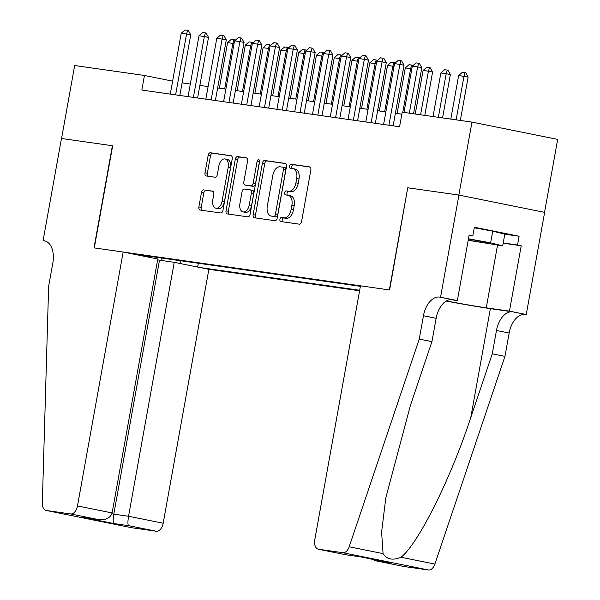 <?xml version="1.0" encoding="UTF-8"?>
<svg xmlns="http://www.w3.org/2000/svg" width="600" height="600" viewBox="0 0 600 600"><rect width="100%" height="100%" fill="white"/><g stroke="black" fill="none" stroke-linecap="round" stroke-linejoin="round"><path stroke-width="0.9" d="M279.907 219.36A2.04 1.23 -78.6 0 0 280.725 221.528A2.04 1.23 -78.6 0 0 280.77 221.535L299.303 224.175A2.91 1.763 -78.6 0 0 301.567 221.558L310.845 169.995A2.91 1.763 -78.6 0 0 309.675 166.89A2.91 1.763 -78.6 0 0 309.615 166.882L291.075 164.243A2.04 1.23 -78.6 0 0 289.493 166.072A2.04 1.23 -78.6 0 0 290.31 168.248A2.04 1.23 -78.6 0 0 290.355 168.255L292.755 168.593A9.315 5.633 -78.6 0 1 292.95 168.63A9.315 5.633 -78.6 0 1 296.685 178.56L295.913 182.85A9.315 5.633 -78.6 0 1 288.683 191.227L286.282 190.882A2.04 1.23 -78.6 0 0 284.7 192.712A2.04 1.23 -78.6 0 0 285.517 194.888A2.04 1.23 -78.6 0 0 285.562 194.895L287.962 195.24A9.315 5.633 -78.6 0 1 288.15 195.27A9.315 5.633 -78.6 0 1 291.892 205.2L291.12 209.498A9.315 5.633 -78.6 0 1 283.89 217.868L281.49 217.53A2.04 1.23 -78.6 0 0 279.907 219.36M290.272 195.705A9.315 5.633 -78.6 0 1 290.468 195.735A9.315 5.633 -78.6 0 1 294.21 205.665L293.438 209.962A9.315 5.633 -78.6 0 1 286.207 218.333L283.808 217.995A2.04 1.23 -78.6 0 0 282.225 219.825A2.04 1.23 -78.6 0 0 282.668 221.805M310.118 167.093L293.392 164.708A2.04 1.23 -78.6 0 0 291.81 166.538A2.04 1.23 -78.6 0 0 292.252 168.525M295.072 169.065A9.315 5.633 -78.6 0 1 295.26 169.095A9.315 5.633 -78.6 0 1 299.002 179.025L298.23 183.322A9.315 5.633 -78.6 0 1 291 191.692L288.6 191.355A2.04 1.23 -78.6 0 0 287.017 193.185A2.04 1.23 -78.6 0 0 287.46 195.165M203.745 189.855A2.91 1.763 -78.6 0 0 201.487 192.472L198.885 206.94A2.91 1.763 -78.6 0 0 200.055 210.045A2.91 1.763 -78.6 0 0 200.115 210.053L220.702 212.985A2.91 1.763 -78.6 0 0 222.96 210.368L232.237 158.805A2.91 1.763 -78.6 0 0 231.075 155.7A2.91 1.763 -78.6 0 0 231.015 155.692L210.42 152.76A2.91 1.763 -78.6 0 0 208.163 155.377L205.02 172.852A2.91 1.763 -78.6 0 0 206.19 175.95A2.91 1.763 -78.6 0 0 206.25 175.965L215.062 177.218A2.91 1.763 -78.6 0 0 217.32 174.6L218.88 165.938A7.793 4.71 -78.6 0 1 225.09 158.962A7.793 4.71 -78.6 0 1 228.21 167.265L222.105 201.21A7.793 4.71 -78.6 0 1 215.895 208.185A7.793 4.71 -78.6 0 1 212.767 199.882L213.788 194.228A2.91 1.763 -78.6 0 0 212.618 191.123A2.91 1.763 -78.6 0 0 212.558 191.108L206.062 190.328A2.91 1.763 -78.6 0 0 203.805 192.938L201.202 207.405A2.91 1.763 -78.6 0 0 201.93 210.308M112.665 145.77L61.56 138.495L74.685 65.528L144.458 75.465L141.833 90.052L399.57 126.757L402.202 112.163L471.967 122.1L458.842 195.06L407.737 187.785L389.355 289.935L94.282 247.92L112.665 145.77M253.147 214.665A2.91 1.763 -78.6 0 0 254.317 217.77A2.91 1.763 -78.6 0 0 254.377 217.778L274.965 220.71A2.91 1.763 -78.6 0 0 277.222 218.093L286.507 166.53A2.91 1.763 -78.6 0 0 285.337 163.425A2.91 1.763 -78.6 0 0 285.278 163.417L264.683 160.485A2.91 1.763 -78.6 0 0 262.425 163.102L253.147 214.665L255.465 215.13A2.91 1.763 -78.6 0 0 256.192 218.04M247.837 216.847L227.243 213.915A2.91 1.763 -78.6 0 1 227.183 213.907A2.91 1.763 -78.6 0 1 226.02 210.803L235.298 159.24A2.91 1.763 -78.6 0 1 237.555 156.623L246.368 157.875A2.91 1.763 -78.6 0 1 246.428 157.882A2.91 1.763 -78.6 0 1 247.597 160.988L243.833 181.905A2.91 1.763 -78.6 0 0 245.002 185.002A2.91 1.763 -78.6 0 0 245.062 185.017L250.905 185.85A2.91 1.763 -78.6 0 0 253.17 183.233L257.085 161.46A2.04 1.23 -78.6 0 1 258.712 159.637A2.04 1.23 -78.6 0 1 259.53 161.805L250.095 214.23A2.91 1.763 -78.6 0 1 247.837 216.847M157.642 259.868L174.24 262.335L208.868 269.325L359.58 290.782M199.837 267.502L359.67 290.265M360.375 286.343L132.203 253.853M544.545 212.355L557.67 139.395L471.967 122.1M172.613 81.142L144.458 75.465M401.835 114.172L395.393 113.257M385.853 111.9L377.618 110.73M368.077 109.373L359.843 108.195M350.303 106.837L342.067 105.667M332.528 104.31L324.293 103.132M314.752 101.775L306.517 100.605M296.97 99.248L288.743 98.07M279.195 96.712L270.968 95.543M261.42 94.185L253.192 93.008M243.645 91.65L235.417 90.48M225.87 89.123L217.642 87.945M208.095 86.588L199.868 85.418M190.32 84.06L182.093 82.89M146.317 256.702L147.15 255.983M179.655 260.61L181.32 263.767M198.322 263.272L197.64 267.06M161.843 260.572L161.835 258.075M407.737 187.785L389.625 289.972L360.472 285.817L314.782 539.737A8.902 5.377 -78.6 0 0 318.353 549.217A8.902 5.377 -78.6 0 0 318.54 549.248L342.803 552.705A8.902 5.377 -78.6 0 0 349.178 546.78L419.25 339.09L423.45 315.743A20.768 12.555 101.4 0 1 439.575 297.082L440.55 297.225L458.925 195.075L544.627 212.37L526.252 314.52L509.46 311.13L521.22 245.752L503.175 243.188M285.78 163.627L267 160.95A2.91 1.763 -78.6 0 0 264.743 163.567L255.465 215.13M273.765 216.428A2.04 1.23 -78.6 0 0 275.347 214.597L283.493 169.335A2.04 1.23 -78.6 0 0 282.675 167.16A2.04 1.23 -78.6 0 0 282.63 167.153L280.103 166.792A9.315 5.633 -78.6 0 0 272.873 175.163L267.308 206.108A9.315 5.633 -78.6 0 0 271.043 216.03A9.315 5.633 -78.6 0 0 271.237 216.067L276.082 216.892A2.04 1.23 -78.6 0 0 277.665 215.062L275.347 214.597M282.72 167.167L284.947 167.618A2.04 1.23 -78.6 0 1 284.993 167.625A2.04 1.23 -78.6 0 1 285.81 169.8L277.665 215.062M273.173 216.458A9.315 5.633 -78.6 0 0 273.36 216.502A9.315 5.633 -78.6 0 0 273.555 216.532L271.237 216.067M276.082 216.892L273.555 216.532M246.87 158.085L239.873 157.087A2.91 1.763 -78.6 0 0 237.608 159.705L228.33 211.267A2.91 1.763 -78.6 0 0 229.058 214.178M247.26 185.46A2.91 1.763 -78.6 0 0 247.32 185.475A2.91 1.763 -78.6 0 0 247.38 185.483L253.222 186.315A2.91 1.763 -78.6 0 0 255.48 183.697L259.403 161.925L257.085 161.46M259.575 161.295A2.04 1.23 -78.6 0 0 259.403 161.925M239.925 203.603A7.793 4.71 -78.6 0 0 243.053 211.905A7.793 4.71 -78.6 0 0 249.263 204.93L251.415 192.968A2.91 1.763 -78.6 0 0 250.245 189.87A2.91 1.763 -78.6 0 0 250.185 189.855L244.343 189.023A2.91 1.763 -78.6 0 0 242.077 191.64L239.925 203.603M243.053 211.905L245.37 212.37A7.793 4.71 -78.6 0 0 251.58 205.395L249.263 204.93M250.305 189.885L252.502 190.328A2.91 1.763 -78.6 0 1 252.562 190.335A2.91 1.763 -78.6 0 1 253.733 193.44L251.58 205.395M213.06 191.317L206.062 190.328M215.895 208.185L218.212 208.65A7.793 4.71 -78.6 0 0 224.423 201.675L222.105 201.21M225.09 158.962L227.4 159.435A7.793 4.71 -78.6 0 1 230.528 167.73L224.423 201.675M231.517 155.903L212.737 153.225A2.91 1.763 -78.6 0 0 210.48 155.843L207.337 173.317A2.91 1.763 -78.6 0 0 208.058 176.22M460.342 120.442L468.143 77.108L458.64 75.502L450.795 119.085M458.64 75.502L462.39 72.255L465.06 72.63L465.75 72.773L468.143 77.108M456.127 119.843L463.972 76.267L465.06 72.63M403.987 112.417L412.312 66.157L416.062 62.903L418.732 63.285L417.645 66.915L421.815 67.755L413.535 113.775M412.312 66.157L417.645 66.915L409.32 113.175M418.732 63.285L419.423 63.42L421.815 67.755M468.232 240.075A19.282 0.532 -169.8 0 0 478.702 241.92A19.282 0.532 -169.8 0 0 490.403 243.495A19.282 0.532 -169.8 0 0 468.42 239.032M474.285 227.782L492.735 231.173L504.795 234.173L502.695 245.85L468.195 240.308M468.465 238.778L490.635 242.843L502.695 245.85M492.735 231.173L490.635 242.843M419.25 339.09L431.933 341.647L410.445 405.33L385.815 497.79L381.6 532.148L383.07 553.62C386.82 559.433 392.79 560.64 400.995 557.243C417.908 544.485 450.862 478.507 470.783 417.51L492.27 353.827L496.47 330.48A20.768 12.555 101.4 0 1 512.595 311.82L526.252 314.52M492.27 353.827L504.952 356.385L509.153 333.038A20.768 12.555 101.4 0 1 525.27 314.377M439.575 297.082L452.25 299.64A20.768 12.555 101.4 0 0 436.132 318.3L431.933 341.647M318.54 549.248L346.222 554.835L360.975 556.935L391.32 563.062L376.56 560.963L404.243 566.543L428.505 570L342.803 552.705M400.995 557.243L434.88 564.075L504.952 356.385M440.55 297.225L457.342 300.615L469.103 235.237L472.808 235.987L469.065 235.455M504.787 234.218L519.09 236.25L474.382 227.228L472.808 235.987M519.09 236.25L517.515 245.002L521.22 245.752M458.925 195.075L408 187.822M446.408 300.945A33.375 0.93 -169.8 0 0 486.263 307.83L509.46 311.13M457.342 300.615L450.315 299.61M446.205 301.065A38.64 1.073 -169.8 0 0 490.373 308.655L512.595 311.82M434.88 564.075A8.902 5.377 101.4 0 1 428.505 570M503.213 242.97L517.515 245.002M346.222 554.835L361.087 556.957M360.975 556.935L390.465 562.89M391.32 563.062L390.893 562.98M376.56 560.963L371.093 558.982M123.165 252.03L77.483 505.942L112.11 512.933L157.792 259.02L123.165 252.03L94.012 247.882L112.395 145.733L61.47 138.48L43.088 240.63L45.495 241.118M208.868 269.325L163.185 523.237A8.902 5.377 101.4 0 1 156.278 531.24L132.015 527.783A8.902 5.377 101.4 0 1 131.828 527.752L46.125 510.457A8.902 5.377 -78.6 0 1 42.33 503.092L48.63 286.32L52.838 262.972A20.768 12.555 -78.6 0 0 44.498 240.84A20.768 12.555 -78.6 0 0 44.07 240.765L43.088 240.63M156.278 531.24L128.595 525.653L113.843 523.553L83.498 517.425L98.25 519.525L70.575 513.945L46.312 510.487L132.015 527.783M174.24 262.335L128.558 516.255L163.185 523.237M70.575 513.945A8.902 5.377 -78.6 0 0 77.483 505.942M159.488 260.235L113.805 514.155L128.558 516.255C127.71 521.572 127.725 524.707 128.595 525.653M113.843 523.553C112.965 522.607 112.958 519.472 113.805 514.155L111.9 513.765M83.498 517.425L98.25 519.525C105.757 520.275 110.377 518.077 112.11 512.933M442.567 117.907L450.36 74.573L446.197 73.733L440.865 72.975L433.02 116.55M440.865 72.975L444.615 69.72L447.278 70.102L447.975 70.245L450.36 74.573M438.353 117.315L446.197 73.733L447.278 70.102M424.793 115.38L432.585 72.045L428.423 71.205L423.082 70.448L415.245 114.023M423.082 70.448L426.84 67.192L429.502 67.567L430.2 67.71L432.585 72.045M420.577 114.78L428.423 71.205L429.502 67.567M411.817 68.91L405.308 67.912L397.11 113.505M405.308 67.912L409.065 64.657L412.425 65.183L412.755 65.775M402.803 112.252L410.64 68.67L411.728 65.04M394.043 66.375L387.533 65.385L379.335 110.97M387.533 65.385L391.29 62.13L394.65 62.648L394.98 63.248M384.668 111.727L392.865 66.142L393.952 62.505M383.587 124.477L394.537 63.63L398.287 60.375L400.957 60.75L399.87 64.387L404.04 65.227L393.135 125.843M394.537 63.63L399.87 64.387L388.92 125.243M400.957 60.75L401.647 60.892L404.04 65.227M365.812 121.95L376.763 61.095L380.513 57.84L383.183 58.222L382.095 61.852L386.265 62.693L375.36 123.308M376.763 61.095L382.095 61.852L371.145 122.708M383.183 58.222L383.873 58.365L386.265 62.693M348.038 119.415L358.987 58.568L362.737 55.312L365.407 55.688L364.32 59.325L368.49 60.165L357.585 120.78M358.987 58.568L364.32 59.325L353.37 120.18M365.407 55.688L366.097 55.83L368.49 60.165M330.263 116.887L341.212 56.032L344.962 52.778L347.632 53.16L346.545 56.79L350.715 57.637L339.803 118.245M341.212 56.032L346.545 56.79L335.595 117.645M347.632 53.16L348.322 53.302L350.715 57.637M376.267 63.847L369.757 62.85L361.56 108.442M369.757 62.85L373.515 59.595L376.875 60.12L377.205 60.713M366.892 109.2L375.09 63.608L376.178 59.977M312.487 114.352L323.438 53.505L327.188 50.25L329.858 50.625L328.77 54.262L332.94 55.102L322.028 115.718M323.438 53.505L328.77 54.262L317.82 115.118M329.858 50.625L330.548 50.767L332.94 55.102M358.493 61.312L351.983 60.323L343.785 105.907M351.983 60.323L355.74 57.068L359.1 57.585L359.43 58.185M349.118 106.672L357.315 61.08L358.403 57.443M294.712 111.825L305.663 50.97L309.413 47.715L312.075 48.097L310.995 51.727L315.157 52.575L304.252 113.183M305.663 50.97L310.995 51.727L300.045 112.583M312.075 48.097L312.772 48.24L315.157 52.575M340.718 58.785L334.207 57.787L326.002 103.38M334.207 57.787L337.965 54.532L341.325 55.057L341.647 55.65M331.335 104.137L339.54 58.545L340.627 54.915M276.938 109.29L287.88 48.443L291.638 45.188L294.3 45.562L293.212 49.2L297.382 50.04L286.478 110.655M287.88 48.443L293.212 49.2L282.27 110.055M294.3 45.562L294.998 45.705L297.382 50.04M322.942 56.258L316.433 55.26L308.228 100.845M316.433 55.26L320.19 52.005L323.55 52.523L323.873 53.123M313.56 101.61L321.765 56.017L322.853 52.38M259.163 106.762L270.105 45.907L273.862 42.652L276.525 43.035L275.438 46.665L279.608 47.513L268.702 108.12M270.105 45.907L275.438 46.665L264.495 107.52M276.525 43.035L277.222 43.178L279.608 47.513M305.168 53.722L298.657 52.725L290.452 98.317M298.657 52.725L302.407 49.47L305.775 49.995L306.097 50.588M295.785 99.075L303.99 53.483L305.077 49.852M241.38 104.235L252.33 43.38L256.087 40.125L258.75 40.508L257.663 44.138L261.832 44.977L250.928 105.593M252.33 43.38L257.663 44.138L246.712 104.993M258.75 40.508L259.447 40.642L261.832 44.977M287.385 51.195L280.882 50.198L272.678 95.782M280.882 50.198L284.632 46.943L288 47.46L288.322 48.06M278.01 96.547L286.215 50.955L287.303 47.325M223.605 101.7L234.555 40.845L238.312 37.59L240.975 37.973L239.888 41.602L244.058 42.45L233.153 103.058M234.555 40.845L239.888 41.602L228.938 102.458M240.975 37.973L241.673 38.115L244.058 42.45M269.61 48.66L263.108 47.662L254.903 93.255M263.108 47.662L266.858 44.407L270.218 44.932L270.548 45.525M260.235 94.012L268.44 48.427L269.528 44.79M205.83 99.172L216.78 38.318L220.538 35.062L223.2 35.445L222.112 39.075L226.282 39.915L215.377 100.53M216.78 38.318L222.112 39.075L211.163 99.93M223.2 35.445L223.897 35.58L226.282 39.915M251.835 46.133L245.333 45.135L237.127 90.72M245.333 45.135L249.083 41.88L252.442 42.398L252.772 42.998M242.46 91.485L250.665 45.892L251.752 42.263M188.055 96.637L199.005 35.782L202.763 32.527L205.425 32.91L204.337 36.547L208.507 37.388L197.603 97.995M199.005 35.782L204.337 36.547L193.388 97.395M205.425 32.91L206.123 33.053L208.507 37.388M234.06 43.598L227.558 42.6L219.353 88.192M227.558 42.6L231.308 39.352L234.667 39.87L234.998 40.463M224.685 88.95L232.89 43.365L233.978 39.727M170.28 94.11L181.23 33.255L184.988 30L187.65 30.383L186.562 34.013L190.733 34.852L179.828 95.468M181.23 33.255L186.562 34.013L175.613 94.867M187.65 30.383L188.347 30.517L190.733 34.852M286.207 218.333L283.89 217.868M293.438 209.962L291.12 209.498M294.21 205.665L291.892 205.2M288.6 191.355L286.282 190.882M291 191.692L288.683 191.227M298.23 183.322L295.913 182.85M299.002 179.025L296.685 178.56M293.392 164.708L291.075 164.243M283.808 217.995L281.49 217.53M264.743 163.567L262.425 163.102M267 160.95L264.683 160.485M285.81 169.8L283.493 169.335M228.33 211.267L226.02 210.803M237.608 159.705L235.298 159.24M239.873 157.087L237.555 156.623M247.38 185.483L245.062 185.017M253.222 186.315L250.905 185.85M255.48 183.697L253.17 183.233M253.733 193.44L251.415 192.968M230.528 167.73L228.21 167.265M207.337 173.317L205.02 172.852M210.48 155.843L208.163 155.377M212.737 153.225L210.42 152.76M201.202 207.405L198.885 206.94M203.805 192.938L201.487 192.472M496.47 330.48L509.153 333.038M436.132 318.3L423.45 315.743M349.178 546.78L383.07 553.62M470.783 417.51L490.373 308.655M497.543 245.115L486.263 307.83M44.925 240.945L44.07 240.765M290.468 195.735L288.15 195.27M295.26 169.095L292.95 168.63M284.993 167.625L282.675 167.16M273.36 216.502L271.043 216.03M247.32 185.475L245.002 185.002M252.562 190.335L250.245 189.87M318.353 549.217L346.275 554.85M376.132 560.88L404.055 566.513"/></g></svg>
